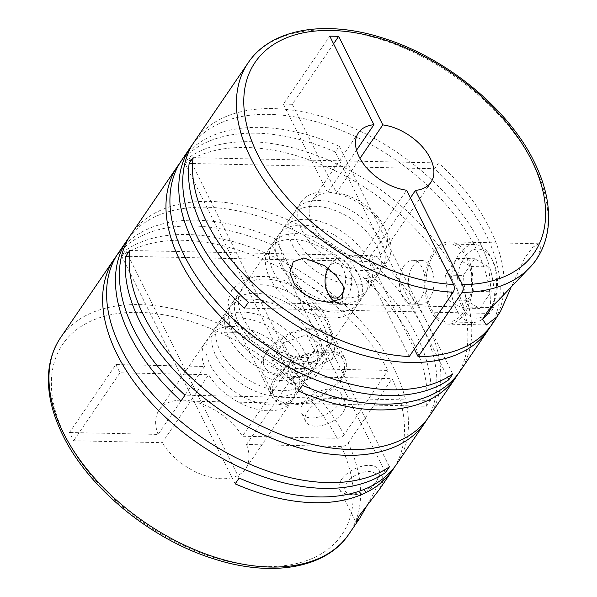 <?xml version="1.0" encoding="UTF-8"?>
<svg xmlns="http://www.w3.org/2000/svg" width="597" height="597" viewBox="0 0 597 597"><rect width="100%" height="100%" fill="white"/><g stroke="black" fill="none" stroke-linecap="round" stroke-linejoin="round"><path stroke-width="0.45" stroke-dasharray="2.98 2.24" d="M210.263 364.812A52.252 31.522 34.3 0 0 253.621 401.371A52.252 31.522 34.3 0 0 295.784 395.177A52.252 31.522 34.3 0 0 294.985 366.633A52.252 31.522 34.3 0 0 251.628 330.074A52.252 31.522 34.3 0 0 209.465 336.268A52.252 31.522 34.3 0 0 210.263 364.812M216.084 356.282A52.252 31.522 34.3 0 0 259.441 392.841A52.252 31.522 34.3 0 0 301.604 386.647A52.252 31.522 34.3 0 0 300.806 358.103A52.252 31.522 34.3 0 0 257.449 321.544A52.252 31.522 34.3 0 0 215.286 327.738A52.252 31.522 34.3 0 0 216.084 356.282M220.032 350.499A52.252 31.522 34.3 0 0 263.389 387.057A52.252 31.522 34.3 0 0 305.552 380.864A52.252 31.522 34.3 0 0 304.754 352.32A52.252 31.522 34.3 0 0 261.396 315.761A52.252 31.522 34.3 0 0 219.233 321.955A52.252 31.522 34.3 0 0 220.032 350.499M228.912 337.484A52.252 31.522 34.3 0 0 272.269 374.05A52.252 31.522 34.3 0 0 314.432 367.856A52.252 31.522 34.3 0 0 313.634 339.312A52.252 31.522 34.3 0 0 270.277 302.746A52.252 31.522 34.3 0 0 228.114 308.94A52.252 31.522 34.3 0 0 228.912 337.484M232.86 331.701A52.252 31.522 34.3 0 0 276.217 368.267A52.252 31.522 34.3 0 0 318.38 362.073A52.252 31.522 34.3 0 0 317.582 333.529A52.252 31.522 34.3 0 0 274.224 296.963A52.252 31.522 34.3 0 0 232.061 303.157A52.252 31.522 34.3 0 0 232.86 331.701M238.681 323.178A52.252 31.522 34.3 0 0 282.038 359.737A52.252 31.522 34.3 0 0 324.201 353.543A52.252 31.522 34.3 0 0 323.402 324.999A52.252 31.522 34.3 0 0 280.045 288.441A52.252 31.522 34.3 0 0 237.882 294.627A52.252 31.522 34.3 0 0 238.681 323.178M242.628 317.395A52.252 31.522 34.3 0 0 285.985 353.954A52.252 31.522 34.3 0 0 328.149 347.76A52.252 31.522 34.3 0 0 327.35 319.216A52.252 31.522 34.3 0 0 283.993 282.657A52.252 31.522 34.3 0 0 241.83 288.851A52.252 31.522 34.3 0 0 242.628 317.395M269.657 277.784A52.252 31.522 34.3 0 0 313.015 314.343A52.252 31.522 34.3 0 0 355.178 308.149A52.252 31.522 34.3 0 0 354.379 279.605A52.252 31.522 34.3 0 0 311.022 243.046A52.252 31.522 34.3 0 0 268.859 249.24A52.252 31.522 34.3 0 0 269.657 277.784M273.605 272.001A52.252 31.522 34.3 0 0 316.962 308.559A52.252 31.522 34.3 0 0 359.125 302.366A52.252 31.522 34.3 0 0 358.327 273.822A52.252 31.522 34.3 0 0 314.97 237.263A52.252 31.522 34.3 0 0 272.807 243.457A52.252 31.522 34.3 0 0 273.605 272.001M279.426 263.471A52.252 31.522 34.3 0 0 322.783 300.03A52.252 31.522 34.3 0 0 364.946 293.836A52.252 31.522 34.3 0 0 364.148 265.292A52.252 31.522 34.3 0 0 320.79 228.733A52.252 31.522 34.3 0 0 278.627 234.927A52.252 31.522 34.3 0 0 279.426 263.471M283.374 257.688A52.252 31.522 34.3 0 0 326.731 294.254A52.252 31.522 34.3 0 0 368.894 288.06A52.252 31.522 34.3 0 0 368.095 259.516A52.252 31.522 34.3 0 0 324.738 222.95A52.252 31.522 34.3 0 0 282.575 229.144A52.252 31.522 34.3 0 0 283.374 257.688M292.254 244.68A52.252 31.522 34.3 0 0 335.611 281.239A52.252 31.522 34.3 0 0 377.774 275.045A52.252 31.522 34.3 0 0 376.976 246.501A52.252 31.522 34.3 0 0 333.619 209.943A52.252 31.522 34.3 0 0 291.455 216.136A52.252 31.522 34.3 0 0 292.254 244.68M296.202 238.897A52.252 31.522 34.3 0 0 339.559 275.456A52.252 31.522 34.3 0 0 381.722 269.262A52.252 31.522 34.3 0 0 380.923 240.718A52.252 31.522 34.3 0 0 337.566 204.159A52.252 31.522 34.3 0 0 295.403 210.353A52.252 31.522 34.3 0 0 296.202 238.897M302.022 230.367A52.252 31.522 34.3 0 0 345.379 266.926A52.252 31.522 34.3 0 0 387.543 260.732A52.252 31.522 34.3 0 0 386.744 232.188A52.252 31.522 34.3 0 0 343.387 195.629A52.252 31.522 34.3 0 0 301.224 201.823A52.252 31.522 34.3 0 0 302.022 230.367M367.297 505.04L378.796 483.51L383.744 479.555L379.408 489.428M341.566 479.443A21.947 11.895 153.5 0 0 339.723 489.622A21.947 11.895 153.5 0 0 347.767 494.174A21.947 11.895 153.5 0 0 377.147 480.212A21.947 11.895 153.5 0 0 377.789 479.204A21.947 11.895 153.5 0 0 378.998 470.033A21.947 11.895 153.5 0 0 361.819 466.287A21.947 11.895 153.5 0 0 341.566 479.443M492.421 323.835A174.451 105.229 34.3 0 0 489.756 228.539A174.451 105.229 34.3 0 0 438.556 162.944L434.616 168.727A174.451 105.229 34.3 0 1 485.809 234.322A174.451 105.229 34.3 0 1 490.368 326.678M192.577 144.414A174.451 105.229 34.3 0 1 333.88 127.504A174.451 105.229 34.3 0 1 476.04 248.636A174.451 105.229 34.3 0 1 489.853 313.425L493.801 307.642A174.451 105.229 34.3 0 0 479.988 242.852A174.451 105.229 34.3 0 0 335.23 120.788A174.451 105.229 34.3 0 0 194.465 141.467M510.174 289.523L524.838 257.777L532.77 247.248L538.77 243.77L540.934 247.867L537.39 257.389L533.808 263.195M460.063 371.252A174.451 105.229 34.3 0 0 457.392 275.956A174.451 105.229 34.3 0 0 188.921 157.526L184.98 163.309A174.451 105.229 34.3 0 1 453.451 281.739A174.451 105.229 34.3 0 1 458.003 374.095M429.079 416.646A174.451 105.229 34.3 0 0 426.415 321.35A174.451 105.229 34.3 0 0 375.222 255.755L371.274 261.538A174.451 105.229 34.3 0 1 422.467 327.134A174.451 105.229 34.3 0 1 427.027 419.482M181.04 400.953L426.512 406.236L430.459 400.453A174.451 105.229 34.3 0 0 416.646 335.663A174.451 105.229 34.3 0 0 271.889 213.599A174.451 105.229 34.3 0 0 131.124 234.27M181.645 160.257A174.451 105.229 34.3 0 1 339.23 146.243L335.283 152.026A174.451 105.229 34.3 0 0 179.749 163.205M332.268 359.304L321.179 364.148L307.768 362.185L279.486 351.708L251.389 335.79L239.3 325.641L230.74 314.067L227.838 301.754L231.755 290.082L241.307 281.396L254.747 276.59L269.807 276.381L284.56 280.478L309.418 297.813L326.895 322.507L333.656 341.223L334.626 350.879L332.268 359.304M426.512 406.236A174.451 105.229 34.3 0 0 412.699 341.439A174.451 105.229 34.3 0 0 270.538 220.315A174.451 105.229 34.3 0 0 129.236 237.218M396.721 464.063A174.451 105.229 34.3 0 0 394.057 368.767A174.451 105.229 34.3 0 0 125.586 250.337L121.639 256.12A174.451 105.229 34.3 0 1 387.983 370.416L288.747 368.282A52.252 31.522 34.3 0 0 245.233 335.029A52.252 31.522 34.3 0 0 205.517 342.044A52.252 31.522 34.3 0 0 204.495 366.468L176.354 365.864L121.639 256.12M60.685 337.492A174.451 105.229 -145.7 0 1 198.995 315.955A174.451 105.229 -145.7 0 1 344.073 434.75L387.983 370.416M118.303 253.068A174.451 105.229 34.3 0 1 275.889 239.054L271.941 244.83A174.451 105.229 34.3 0 0 116.408 256.009M335.26 301.813A21.947 12.843 -88.8 0 0 338.432 302.56A21.947 12.843 -88.8 0 0 350.432 289.814A21.947 12.843 -88.8 0 0 348.767 266.165A21.947 12.843 -88.8 0 0 339.372 258.688A21.947 12.843 -88.8 0 0 329.962 265.24A21.947 12.843 -88.8 0 0 329.037 295.082A21.947 12.843 -88.8 0 0 329.305 295.612M356.543 150.175L327.552 192.652L311.373 160.205L438.556 162.944M409.266 356.551L360.207 258.15A43.887 26.477 -145.7 0 1 312.746 224.733A43.887 26.477 -145.7 0 1 312.082 200.756A43.887 26.477 -145.7 0 1 327.552 192.652M235.181 483.861L180.466 374.118L208.607 374.722A52.252 31.522 34.3 0 0 252.128 407.975A52.252 31.522 34.3 0 0 291.836 400.96A52.252 31.522 34.3 0 0 292.866 376.535L246.494 444.481L341.275 446.519C344.118 446.362 346.424 445.19 348.193 443.004A174.451 105.229 -145.7 0 1 348.864 534.173M430.295 310.097A41.148 24.081 -88.8 0 0 447.907 324.126A41.148 24.081 -88.8 0 0 470.421 300.216A41.148 24.081 -88.8 0 0 467.294 255.882A41.148 24.081 -88.8 0 0 449.683 241.852A41.148 24.081 -88.8 0 0 427.168 265.762A41.148 24.081 -88.8 0 0 430.295 310.097M491.704 306.679A38.947 22.79 -88.8 0 0 491.212 257.867A38.947 22.79 -88.8 0 0 490.727 256.926A38.947 22.79 -88.8 0 0 474.54 244.583A38.947 22.79 -88.8 0 0 453.227 267.217A38.947 22.79 -88.8 0 0 456.19 309.186A38.947 22.79 -88.8 0 0 472.861 322.47A38.947 22.79 -88.8 0 0 482.727 318.902M466.309 257.329A38.947 22.79 -88.8 0 0 449.631 244.046A38.947 22.79 -88.8 0 0 428.325 266.68A38.947 22.79 -88.8 0 0 431.28 308.649A38.947 22.79 -88.8 0 0 447.959 321.932A38.947 22.79 -88.8 0 0 469.264 299.298A38.947 22.79 -88.8 0 0 466.309 257.329M492.301 306.089A34.559 20.223 -88.8 0 0 492.794 260.837A34.559 20.223 -88.8 0 0 492.368 260.001A34.559 20.223 -88.8 0 0 464.048 257.979A34.559 20.223 -88.8 0 0 461.72 306.373A34.559 20.223 -88.8 0 0 491.338 307.836M344.409 288.433A17.552 10.276 -88.8 0 0 343.238 268.986A17.552 10.276 -88.8 0 0 328.193 268.24A17.552 10.276 -88.8 0 0 328.171 268.269M431.086 267.941A21.947 12.843 -88.8 0 0 421.691 260.456A21.947 12.843 -88.8 0 0 409.684 273.21A21.947 12.843 -88.8 0 0 411.355 296.851A21.947 12.843 -88.8 0 0 420.751 304.336A21.947 12.843 -88.8 0 0 432.75 291.582A21.947 12.843 -88.8 0 0 431.086 267.941M402.46 296.664A21.947 12.843 91.2 0 1 400.788 273.016A21.947 12.843 91.2 0 1 412.796 260.262A21.947 12.843 91.2 0 1 422.191 267.747A21.947 12.843 91.2 0 1 423.863 291.388A21.947 12.843 91.2 0 1 411.855 304.142A21.947 12.843 91.2 0 1 402.46 296.664M275.172 377.155A41.148 22.298 153.5 0 0 271.702 396.229A41.148 22.298 153.5 0 0 303.91 403.259A41.148 22.298 153.5 0 0 341.88 378.588A41.148 22.298 153.5 0 0 345.35 359.513A41.148 22.298 153.5 0 0 313.141 352.484A41.148 22.298 153.5 0 0 275.172 377.155M375.237 483.436A17.552 9.515 153.5 0 0 375.752 482.63A17.552 9.515 153.5 0 0 368.401 471.563A17.552 9.515 153.5 0 0 346.775 482.824A17.552 9.515 153.5 0 0 351.73 494.607A17.552 9.515 153.5 0 0 375.237 483.436M328.581 355.446A38.947 21.104 153.5 0 0 331.865 337.387A38.947 21.104 153.5 0 0 317.574 329.298A38.947 21.104 153.5 0 0 265.426 354.088A38.947 21.104 153.5 0 0 264.284 355.872A38.947 21.104 153.5 0 0 262.15 372.147A38.947 21.104 153.5 0 0 292.634 378.804A38.947 21.104 153.5 0 0 328.581 355.446M340.103 378.55A38.947 21.104 153.5 0 0 343.379 360.491A38.947 21.104 153.5 0 0 312.895 353.834A38.947 21.104 153.5 0 0 276.948 377.192A38.947 21.104 153.5 0 0 273.665 395.251A38.947 21.104 153.5 0 0 304.157 401.908A38.947 21.104 153.5 0 0 340.103 378.55M323.38 352.066A34.559 18.731 153.5 0 0 313.612 328.872A34.559 18.731 153.5 0 0 267.337 350.864A34.559 18.731 153.5 0 0 266.329 352.446A34.559 18.731 153.5 0 0 280.799 374.237A34.559 18.731 153.5 0 0 323.38 352.066M303.492 403.072A21.947 11.895 -26.5 0 1 323.738 389.916A21.947 11.895 -26.5 0 1 340.917 393.662A21.947 11.895 -26.5 0 1 339.066 403.841A21.947 11.895 -26.5 0 1 318.82 416.997A21.947 11.895 -26.5 0 1 301.642 413.243A21.947 11.895 -26.5 0 1 303.492 403.072M343.185 412.087A21.947 11.895 153.5 0 0 345.036 401.915A21.947 11.895 153.5 0 0 327.857 398.169A21.947 11.895 153.5 0 0 307.604 411.326A21.947 11.895 153.5 0 0 305.754 421.497A21.947 11.895 153.5 0 0 322.932 425.251A21.947 11.895 153.5 0 0 343.185 412.087M239.128 478.078L125.586 250.337M115.87 364.566L119.982 372.812L180.466 374.118L176.354 365.864L115.87 364.566L69.498 432.504L73.61 440.758L162.235 442.668L208.607 374.722M394.669 466.899A174.451 105.229 34.3 0 0 392.095 378.67L348.193 443.004M292.866 376.535L392.095 378.67M275.889 239.054L389.438 466.794M271.941 244.83L384.244 470.078M430.459 400.453L184.988 395.169M129.743 250.471L375.222 255.755M129.258 256.329L371.274 261.538M302.47 385.274L188.921 157.526M298.522 391.05L184.98 163.309M339.23 146.243L452.78 373.983M335.283 152.026L447.586 377.267M493.801 307.642L248.33 302.358M489.853 313.425L244.382 308.142M193.085 157.66L311.373 160.205L283.396 104.094L329.768 36.148M192.6 163.518L434.616 168.727M280.105 375.931L291.493 359.237L314.977 351.275L327.074 360.006L315.679 376.7L292.194 384.662L280.105 375.931L271.874 359.431L283.269 342.738L306.754 334.775L318.843 343.499L327.074 360.006M292.194 384.662L283.963 368.155L271.874 359.431M315.679 376.7L307.455 360.192L283.963 368.155M307.455 360.192L318.843 343.499M314.977 351.275L306.754 334.775M291.493 359.237L283.269 342.738M445.541 275.06L456.936 258.367L470.861 266.523L473.391 291.381L462.003 308.067L448.078 299.91L445.541 275.06L463.332 275.441L474.727 258.747L488.652 266.911L491.182 291.761L473.391 291.381M448.078 299.91L465.869 300.291L463.332 275.441M462.003 308.067L479.794 308.455L465.869 300.291M479.794 308.455L491.182 291.761M470.861 266.523L488.652 266.911M456.936 258.367L474.727 258.747M333.581 43.79L292.291 104.281L336.447 192.838L359.961 158.392M292.291 104.281L283.396 104.094M360.207 258.15L406.579 190.204M410.393 197.846L369.103 258.344L414.355 349.096M119.982 372.812L73.61 440.758M204.495 366.468L158.123 434.415L69.498 432.504M344.073 434.75C342.312 436.937 340.006 438.108 337.163 438.265L242.382 436.228L288.747 368.282M336.447 192.838A43.887 26.477 -145.7 0 1 377.17 216.129A43.887 26.477 -145.7 0 1 384.58 250.24A43.887 26.477 -145.7 0 1 369.103 258.344M158.123 434.415A52.252 31.522 -145.7 0 1 159.145 409.99A52.252 31.522 -145.7 0 1 198.861 402.975A52.252 31.522 -145.7 0 1 242.382 436.228M246.494 444.481A52.252 31.522 -145.7 0 1 245.471 468.906A52.252 31.522 -145.7 0 1 205.756 475.921A52.252 31.522 -145.7 0 1 162.235 442.668M248.143 62.827A174.451 105.229 -145.7 0 1 388.908 42.148A174.451 105.229 -145.7 0 1 533.658 164.212A174.451 105.229 -145.7 0 1 536.322 259.508M341.275 446.519A168.966 101.923 -145.7 0 1 263.441 566.471A168.966 101.923 -145.7 0 1 65.327 436.497A168.966 101.923 -145.7 0 1 136.728 312.328A168.966 101.923 -145.7 0 1 337.163 438.265M301.604 386.647L295.784 395.177M314.432 367.856L305.552 380.864M324.201 353.543L318.38 362.073M355.178 308.149L328.149 347.76M364.946 293.836L359.125 302.366M377.774 275.045L368.894 288.06M387.543 260.732L381.722 269.262M339.723 489.622L355.961 522.188M338.432 302.56L328.76 302.358M358.446 132.81L312.082 200.756M486.294 324.947L447.907 324.126M474.54 244.583L449.631 244.046M492.368 260.001L490.727 256.926M328.193 268.24L329.962 265.24M421.691 260.456L412.796 260.262M230.74 314.067L271.702 396.229M375.752 482.63L377.789 479.204M331.865 337.387L343.379 360.491M313.612 328.872L317.574 329.298M340.917 393.662L345.036 401.915M301.642 413.243L305.754 421.497M266.329 352.446L264.284 355.872M262.15 372.147L273.665 395.251M351.73 494.607L347.767 494.174M326.895 322.507L345.35 359.513M420.751 304.336L411.855 304.142M472.861 322.47L447.959 321.932M538.77 243.77L449.683 241.852M430.952 182.294L384.58 250.24M339.372 258.688L303.918 257.919M378.998 470.033L383.744 479.555M301.224 201.823L295.403 210.353M291.455 216.136L282.575 229.144M278.627 234.927L272.807 243.457M268.859 249.24L241.83 288.851M237.882 294.627L232.061 303.157M228.114 308.94L219.233 321.955M215.286 327.738L209.465 336.268M291.836 400.96L245.471 468.906M205.517 342.044L159.145 409.99"/><path stroke-width="0.9" d="M359.961 158.392L382.819 124.9L338.663 36.342L329.768 36.148L373.923 124.706A43.887 26.477 -145.7 0 0 358.446 132.81A43.887 26.477 -145.7 0 0 359.118 156.787A43.887 26.477 -145.7 0 0 406.579 190.204L453.578 284.478C454.683 287.194 454.548 289.776 453.175 292.217L409.266 356.551A174.451 105.229 34.3 0 1 206.898 222.45A174.451 105.229 34.3 0 1 193.085 157.66L189.145 163.444A174.451 105.229 34.3 0 0 202.95 228.233A174.451 105.229 34.3 0 0 347.708 350.297A174.451 105.229 34.3 0 0 488.473 329.619L460.063 371.252A174.451 105.229 34.3 0 1 302.47 385.274L298.522 391.05A174.451 105.229 34.3 0 0 456.115 377.035L429.079 416.646A174.451 105.229 34.3 0 1 288.314 437.325A174.451 105.229 34.3 0 1 143.556 315.261A174.451 105.229 34.3 0 1 129.743 250.471L125.803 256.255A174.451 105.229 34.3 0 0 139.616 321.044A174.451 105.229 34.3 0 0 284.366 443.108A174.451 105.229 34.3 0 0 425.131 422.43L396.721 464.063A174.451 105.229 34.3 0 1 239.128 478.078L235.181 483.861A174.451 105.229 34.3 0 0 392.774 469.846L379.408 489.428L359.476 515.368L355.961 522.188L359.767 518.203L367.297 505.04M453.175 292.217A174.451 105.229 -145.7 0 1 250.807 158.123A174.451 105.229 -145.7 0 1 248.143 62.827L194.465 141.467A174.451 105.229 34.3 0 0 197.129 236.763A174.451 105.229 34.3 0 0 248.33 302.358L244.382 308.142A174.451 105.229 34.3 0 1 193.189 242.546A174.451 105.229 34.3 0 1 190.518 147.25L181.645 160.257A174.451 105.229 34.3 0 0 184.309 255.561A174.451 105.229 34.3 0 0 452.78 373.983L448.832 379.767A174.451 105.229 34.3 0 1 180.361 261.337A174.451 105.229 34.3 0 1 177.697 166.041L131.124 234.27A174.451 105.229 34.3 0 0 133.795 329.574A174.451 105.229 34.3 0 0 184.988 395.169L181.04 400.953A174.451 105.229 34.3 0 1 129.847 335.357A174.451 105.229 34.3 0 1 127.183 240.054L118.303 253.068A174.451 105.229 34.3 0 0 120.967 348.364A174.451 105.229 34.3 0 0 389.438 466.794L385.49 472.578L384.244 470.078M248.143 62.827C271.105 28.231 326.44 19.268 384.543 38.581C446.563 58.11 508.554 109.02 534.121 161.668C545.539 184.674 550.21 206.368 548.128 226.748C546.762 239.001 542.83 249.919 536.322 259.508A174.451 105.229 -145.7 0 1 462.071 292.411L418.161 356.737A174.451 105.229 34.3 0 0 492.421 323.835L500.39 311.604L510.174 289.523M536.322 259.508L533.808 263.195L498.928 299.851L488.406 310.134L482.63 319.283L486.294 324.955L497.398 316.544M192.577 144.414A174.451 105.229 34.3 0 0 190.518 147.25M179.749 163.205A174.451 105.229 34.3 0 0 177.697 166.041M488.473 329.619A174.451 105.229 34.3 0 0 490.368 326.678M456.115 377.035A174.451 105.229 34.3 0 0 458.003 374.095M129.236 237.218A174.451 105.229 34.3 0 0 127.183 240.054M116.408 256.009A174.451 105.229 34.3 0 0 114.355 258.852A174.451 105.229 34.3 0 0 117.019 354.148A174.451 105.229 34.3 0 0 385.49 472.578M324.522 265.65L303.918 257.926L293.224 261.732L289.784 272.635L294.679 284.948L304.783 294.56L316.313 300.134L328.76 302.358L342.171 298.642L343.947 287.075L336.104 275.448L324.522 265.65M328.171 268.269A17.552 10.276 -88.8 0 0 327.447 292.112A17.552 10.276 -88.8 0 0 327.671 292.537L329.305 295.612A21.947 12.843 -88.8 0 0 335.26 301.813M373.923 124.706L356.543 150.175M392.774 469.846A174.451 105.229 34.3 0 0 394.669 466.899M125.803 256.255L129.258 256.329M425.131 422.43A174.451 105.229 34.3 0 0 427.027 419.482M447.586 377.267L448.832 379.767M189.145 163.444L192.6 163.518M327.671 292.537A17.552 10.276 -88.8 0 0 344.409 288.433M482.727 318.902A38.947 22.79 -88.8 0 0 489.57 310.836L491.338 307.836A34.559 20.223 -88.8 0 0 492.301 306.089M489.57 310.836A38.947 22.79 -88.8 0 0 491.704 306.679M333.581 43.79L338.663 36.342M462.071 292.411C463.444 289.97 463.578 287.388 462.474 284.665L415.475 190.398L410.393 197.846M414.355 349.096L418.161 356.737M382.819 124.9A43.887 26.477 -145.7 0 1 423.542 148.183A43.887 26.477 -145.7 0 1 430.952 182.294A43.887 26.477 -145.7 0 1 415.475 190.398M359.767 518.203L348.864 534.173A174.451 105.229 -145.7 0 1 208.099 554.852A174.451 105.229 -145.7 0 1 63.349 432.788A174.451 105.229 -145.7 0 1 60.685 337.492L114.355 258.852M453.578 284.478A168.966 101.923 -145.7 0 1 257.717 154.608A168.966 101.923 -145.7 0 1 331.335 30.469A168.966 101.923 -145.7 0 1 531.681 160.503A168.966 101.923 -145.7 0 1 462.474 284.665M348.864 534.173C326.014 568.59 271.12 577.65 213.33 558.702C151.041 539.36 88.565 488.234 62.886 435.332C51.484 412.355 46.812 390.684 48.872 370.319C50.23 358.043 54.163 347.096 60.685 337.492"/></g></svg>
